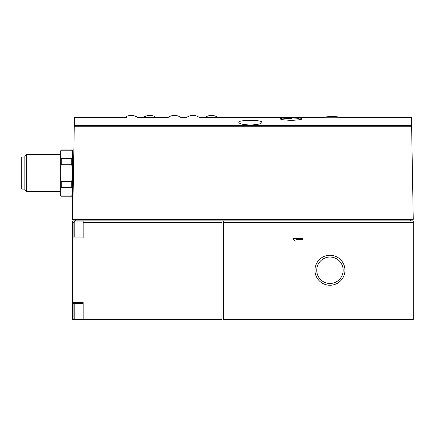 <?xml version="1.0" encoding="UTF-8"?>
<svg xmlns="http://www.w3.org/2000/svg" width="435" height="435" viewBox="0 0 435 435"><rect width="100%" height="100%" fill="white"/><g stroke="black" fill="none" stroke-linecap="round" stroke-linejoin="round"><path stroke-width="0.65" d="M321.084 117.542C319.437 117.89 344.721 117.896 343.139 117.542A66.147 66.147 0 0 0 335.195 116.689L329.029 116.689A66.147 66.147 0 0 0 321.084 117.542L207.234 117.591M73.868 149.934L72.656 149.934L72.656 219.349L74.434 117.542L126.949 117.591M124.834 117.542A10.674 10.674 0 0 1 137.71 117.542L168.024 117.542A10.674 10.674 0 0 1 180.9 117.542L186.533 117.542A10.674 10.674 0 0 1 199.409 117.542L217.924 117.542A10.674 10.674 0 0 0 205.048 117.542M299.291 118.064L300.645 118.211A66.637 66.637 0 0 0 281.82 118.211C278.231 119.125 281.369 119.853 291.233 120.397C301.096 119.853 304.234 119.125 300.65 118.211M343.139 117.542L411.472 117.542L413.25 219.349L72.656 219.349M250.359 124.986C243.279 124.736 239.419 123.866 238.788 122.371C237.983 119.696 262.724 119.69 261.924 122.371C261.294 123.866 257.438 124.736 250.359 124.986M74.815 237.021L74.815 221.045L73.89 221.975L73.89 237.021M73.89 303.489L73.89 318.54L74.815 319.464L83.145 319.464M73.89 318.067L72.656 318.067L72.656 319.616L221.975 319.616L221.975 220.893L223.514 220.893L223.514 222.437L413.25 222.437L413.25 319.616L223.514 319.616L223.514 222.437M72.656 318.067L72.656 220.893L83.145 220.893L83.145 222.437L221.975 222.437M61.237 149.934L71.726 149.934L71.726 150.216L61.237 150.216L60.313 152.538L61.237 150.216L60.313 151.168L60.313 194.978L61.237 196.212L71.726 196.212L72.656 193.608L71.726 195.929L61.237 195.929L61.237 196.212M60.313 156.203L61.237 158.525L61.237 164.767L60.313 169.411M60.313 193.608L61.237 195.929M60.313 176.74L61.237 181.379L61.237 187.621L60.313 189.943M61.237 158.525L71.726 158.525L71.726 164.767L61.237 164.767M61.237 187.621L71.726 187.621L71.726 181.379L72.656 176.74M61.237 181.379L71.726 181.379M71.726 158.525L72.656 156.203M72.656 169.411L71.726 164.767M72.656 152.538L71.726 150.216M72.656 189.943L71.726 187.621M26.595 191.585L24.833 189.829L24.833 156.323L26.595 154.566L26.595 191.585L60.313 191.585M24.833 157.03L21.75 157.03L21.75 189.116L24.833 189.116M83.145 319.616L83.145 302.564L72.656 302.564M72.656 237.945L83.145 237.945L83.145 222.437M83.145 318.072L413.25 318.072M293.331 238.418L293.331 239.739A2.643 2.643 0 0 1 294.653 241.061L295.974 241.061L295.974 239.739L302.586 239.739L302.586 238.418L293.331 238.418M314.945 270.255A15.008 15.008 0 0 1 337.457 257.259A15.008 15.008 0 0 1 337.457 283.25A15.008 15.008 0 0 1 314.945 270.255M223.514 220.893L413.25 220.893L413.25 222.437M83.145 220.893L221.975 220.893M410.471 219.349L410.471 220.893M75.429 219.349L75.429 220.893M283.707 118.293A66.637 47.116 -90 0 1 288.394 117.629A66.615 66.615 0 0 1 291.483 117.57A66.62 47.11 90 0 0 287.888 117.852A66.414 66.414 0 0 1 298.791 118.195L298.791 118.412A66.202 66.202 0 0 0 287.888 118.064A66.185 46.801 90 0 1 291.483 118.494A65.685 65.685 0 0 0 288.394 118.559A65.892 46.594 -90 0 0 283.707 118.293M287.888 118.494L287.888 117.852M316.74 270.255A13.213 13.213 0 0 1 336.56 258.814A13.213 13.213 0 0 1 336.56 281.701A13.213 13.213 0 0 1 316.74 270.255M74.293 125.378L411.608 125.378M74.282 126.259L411.624 126.259M73.461 173.076L72.656 173.076M73.89 222.443L72.656 222.443L73.89 222.443M74.815 303.489L74.815 319.464M72.656 151.168L71.726 149.934M72.656 194.978L71.726 196.212M26.595 154.566L60.313 154.566M83.145 237.021L72.656 237.021M83.145 303.489L72.656 303.489M74.815 221.045L83.145 221.045M156.219 117.542A10.674 10.674 0 0 0 143.343 117.542"/></g></svg>
